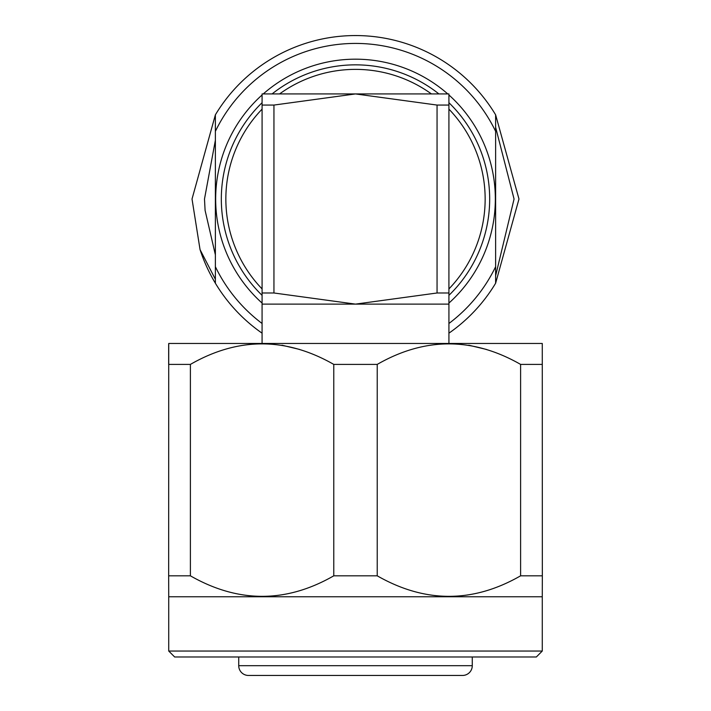 <?xml version="1.0" encoding="UTF-8"?>
<svg xmlns="http://www.w3.org/2000/svg" width="711" height="711" viewBox="0 0 711 711"><rect width="100%" height="100%" fill="white"/><g stroke="black" fill="none" stroke-linecap="round" stroke-linejoin="round"><path stroke-width="1.07" d="M262.083 288.933A129.651 129.651 0 0 1 262.083 109.13M279.574 93.932A129.651 129.651 0 0 1 431.426 93.932M448.917 109.13A129.651 129.651 0 0 1 448.917 288.933M536.343 656.982L174.657 656.982L168.729 651.045L542.271 651.045L536.343 656.982M448.925 343.457L448.925 304.121L355.5 304.121L273.948 292.985L262.083 292.985L262.083 93.932L355.5 93.932L437.052 105.068L448.917 105.068L448.917 93.932L355.5 93.932L273.948 105.068L273.948 292.985M262.075 343.457L262.075 304.121L355.5 304.121L437.052 292.985L437.052 105.068M542.271 651.045L542.271 596.769L168.729 596.769L168.729 651.045M238.727 656.982L238.727 665.692A9.758 9.758 0 0 0 248.112 675.45L462.888 675.45A9.758 9.758 0 0 0 472.273 665.692L238.727 665.692M472.273 656.982L472.273 665.692M168.667 344.471L168.667 364.405L190.397 364.405L190.397 575.821L168.667 575.821L168.729 343.457L542.271 343.457L542.333 575.821L520.603 575.821L520.603 364.405L542.333 364.405M486.404 349.43L468.78 345.199M299.571 349.43L281.947 345.199M168.729 596.769L168.667 575.821M542.271 596.769L542.333 575.821M333.77 575.821L333.77 364.405L377.23 364.405L377.23 575.821L333.77 575.821C286.08 603.177 238.283 603.177 190.397 575.821M520.603 575.821C472.913 603.177 425.116 603.177 377.23 575.821M190.397 364.405C238.087 337.05 285.884 337.05 333.77 364.405M377.23 364.405C424.92 337.05 472.717 337.05 520.603 364.405M262.083 105.068L273.948 105.068M448.917 105.068L448.917 292.985L437.052 292.985M448.917 304.121L448.917 292.985M262.083 304.121L262.083 292.985M495.336 199.027A139.836 139.836 0 0 1 448.917 303.082A139.836 139.836 0 0 0 448.917 94.972M447.752 93.932A139.836 139.836 0 0 0 263.248 93.932M262.083 94.972A139.836 139.836 0 0 0 262.083 303.082A139.836 139.836 0 0 1 215.664 199.027M215.38 254.867L205.088 210.367L204.492 199.027L215.38 140.209M495.62 127.278L514.062 199.027L495.62 275.797M448.925 333.175A163.477 163.477 0 0 0 495.62 283.236L518.977 199.027L495.62 114.826A163.477 163.477 0 0 0 215.38 114.826L192.023 199.027L200.049 249.623L215.38 279.281M518.977 199.027L495.62 283.236L518.977 199.027L495.62 114.826L495.62 131.339A155.62 155.62 0 0 0 215.38 131.339L215.38 266.714A155.62 155.62 0 0 0 262.075 323.478M215.38 131.339L215.38 114.826L192.023 199.027L200.049 249.623A163.477 163.477 0 0 0 262.075 333.175M192.023 199.027L200.049 249.623M495.62 283.236L495.62 131.339M448.925 323.478A155.62 155.62 0 0 0 495.62 266.714M215.38 266.714L215.38 283.236M448.917 295.341A134.175 134.175 0 0 0 448.917 102.713M438.918 93.932A134.175 134.175 0 0 0 272.082 93.932M262.083 102.713A134.175 134.175 0 0 0 262.083 295.341"/></g></svg>
